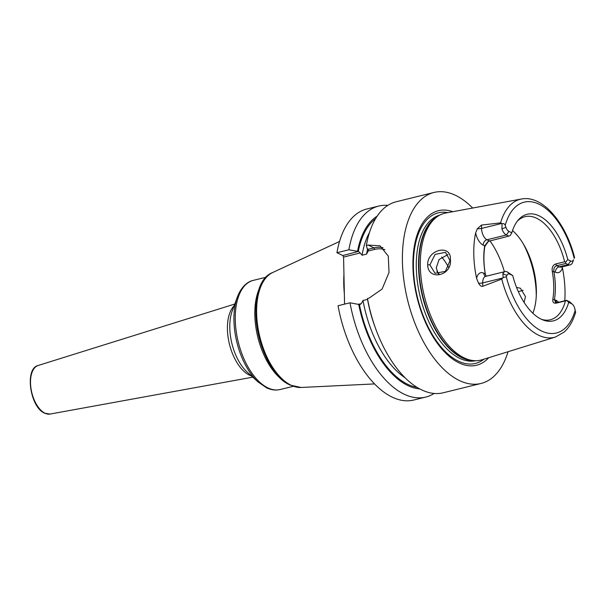 <?xml version="1.0" encoding="UTF-8"?>
<svg xmlns="http://www.w3.org/2000/svg" width="606" height="606" viewBox="0 0 606 606"><rect width="100%" height="100%" fill="white"/><g stroke="black" fill="none" stroke-linecap="round" stroke-linejoin="round"><path stroke-width="0.91" d="M517.236 221.304A53.078 27.717 76.2 0 1 524.985 216.683A53.078 27.717 76.2 0 1 536.628 218.243A53.078 27.717 -103.8 0 1 564.633 261.784L555.581 264.011L556.755 265.678C554.535 266.481 553.573 268.42 553.869 271.473C555.657 281.585 555.853 290.933 554.46 299.515L555.573 302.432L557.528 302.538L566.572 300.311L568.701 302.364A54.881 28.656 -103.8 0 1 542.703 319.854A54.881 28.656 -103.8 0 1 512.714 275.548L509.805 274.147A6.242 3.257 76.2 0 0 506.927 275.412L506.305 276.79L503.185 277.525L501.745 279.101A71.114 37.125 76.2 0 0 538.719 335.262A71.114 37.125 -103.8 0 0 555.414 337.05L481.944 359.797A75.629 39.488 -103.8 0 1 474.24 360.676A75.629 39.488 -103.8 0 1 464.181 357.888A75.629 39.488 -103.8 0 1 422.458 287.244A75.629 39.488 -103.8 0 1 438.562 215.797A75.629 39.488 -103.8 0 1 445.789 213.001L521.425 199.018A71.114 37.125 76.2 0 0 500.571 222.879L502.056 223.743C503.563 223.319 504.624 223.849 505.23 225.326L505.919 227.341L501.904 228.879A9.37 4.893 76.2 0 0 506.381 234.984L508.775 236.128L510.199 235.582L511.82 232.802A54.881 28.656 -103.8 0 1 518.153 220.152A54.881 28.656 -103.8 0 1 567.807 259.618L570.723 261.019A6.242 3.257 76.2 0 0 573.594 259.754L572.503 262.701L573.594 259.754M562.232 266.845L562.391 267.776A71.872 37.527 -103.8 0 1 564.754 300.758M566.572 300.311L568.966 301.455A9.37 4.893 76.2 0 1 570.291 302.371L572.496 304.371A6.242 3.257 -103.8 0 1 574.602 307.833L575.48 312.158M502.056 223.743L501.904 228.879M505.919 227.341A6.242 3.257 -103.8 0 0 508.904 231.409L511.82 232.802M568.701 302.364L571.617 303.757A6.242 3.257 -103.8 0 1 572.496 304.371M567.807 259.618L565.671 262.156L564.633 261.784M512.714 275.548L507.154 271.844A9.37 4.893 76.2 0 0 505.101 271.571A9.37 4.893 76.2 0 0 502.844 273.738L503.185 277.525M566.474 300.531L565.451 300.871A53.078 27.717 -103.8 0 1 550.369 319.763A53.078 27.717 -103.8 0 1 541.355 319.264M565.799 263.451L556.755 265.678L559.149 266.822L568.193 264.595L565.799 263.451L565.671 262.156M570.723 261.019L568.193 264.595A9.37 4.893 76.2 0 0 570.254 264.867A9.37 4.893 76.2 0 0 572.503 262.701M565.451 300.871L556.399 303.106C553.657 303.53 552.467 302.258 552.839 299.281C554.232 290.698 554.035 281.351 552.248 271.238L555.361 272.185A4.681 3.674 115.6 0 1 559.149 266.822A9.37 4.893 76.2 0 0 561.201 267.102L561.035 267.132M552.839 299.281L555.944 300.235A4.681 3.674 -64.4 0 0 556.755 302.652M552.248 271.238C551.74 267.541 552.854 265.133 555.581 264.011M512.524 230.56A53.078 27.717 -103.8 0 1 532.886 313.249M488.58 241.18L484.823 246.437C483.429 255.028 483.626 264.375 485.414 274.488M485.648 276.434L485.709 276.344A9.37 4.893 76.2 0 0 482.702 282.926L482.77 286.282L501.745 279.101M482.77 286.282C481.452 286.721 480.043 285.691 478.543 283.191L476.581 278.313A72.5 37.852 -103.8 0 1 475.627 232.901L477.399 228.689L481.49 225.076L481.558 228.424L501.798 223.44M500.571 222.879L481.49 225.076M450.394 259.701C452.25 275.988 427.889 281.282 427.677 264.754C427.23 249.301 451.553 243.741 450.394 259.701L445.418 271.352L435.04 273.298L429.889 264.883L435.131 254.361L445.508 252.346L449.94 260.421M484.823 246.437L484.694 245.839L488.156 241.385L508.775 236.128M485.353 274.23L485.285 273.882C483.497 263.769 483.3 254.422 484.694 245.839L483.202 245.127A4.681 3.674 115.6 0 1 486.989 239.756L506.381 234.984L508.904 231.409M486.292 276.2L485.285 273.882L483.793 273.17A14.052 7.333 76.2 0 0 476.581 278.313M452.803 211.706A79.591 41.556 76.2 0 0 413.012 269.269A79.591 41.556 76.2 0 0 459.09 362.896A79.591 41.556 76.2 0 0 488.754 357.684M508.063 351.707A98.354 51.351 -103.8 0 1 481.035 383.462A98.354 51.351 -103.8 0 1 459.454 380.56A98.354 51.351 76.2 0 1 403.937 280.76A98.354 51.351 76.2 0 1 433.994 192.458A98.354 51.351 76.2 0 1 455.576 195.359A98.354 51.351 -103.8 0 1 472.68 208.032M481.035 383.462L443.228 392.779A98.354 51.351 -103.8 0 1 421.647 389.87A98.354 51.351 -103.8 0 1 367.471 298.493L369.16 298.076L382.106 289.054L389.014 272.48L388.294 256.133L380.083 245.847L368.054 245.059L366.357 245.475L367.244 248.718L368.327 249.278L373.97 247.892A28.156 22.066 115.6 0 1 383 247.725M367.607 248.892A85.863 44.829 76.2 0 0 366.585 254.111L368.395 250.626M384.931 249.695A26.906 21.089 115.6 0 0 374.69 249.399L368.296 250.975L368.327 249.278M367.63 299.364L363.009 300.493L361.297 303.629L359.866 304.651L350.003 302.795L338.05 305.735A98.354 51.351 -103.8 0 0 413.807 400.021L425.76 397.074A98.354 51.351 -103.8 0 1 350.003 302.795M358.282 251.452L342.852 255.55L336.944 252.717L348.889 249.778L358.282 251.452A88.991 46.465 -103.8 0 1 375.538 218.698M366.585 254.111L362.062 255.224L360.237 252.967L343.579 257.065L344.564 304.136M358.873 304.227L361.297 303.629M348.889 249.778A98.354 51.351 -103.8 0 1 378.72 206.07A98.354 51.351 -103.8 0 1 387.817 205.396M336.944 252.717A98.354 51.351 -103.8 0 1 366.766 209.017L378.72 206.07M434.131 393.453A98.354 51.351 -103.8 0 1 425.76 397.074M366.357 245.475A98.354 51.351 -103.8 0 1 396.188 201.768L433.994 192.458M343.579 257.065L342.852 255.55M358.76 251.634L360.237 252.967M377.152 216.16A90.233 47.109 76.2 0 0 357.548 251.104M358.661 304.121A90.233 47.109 76.2 0 0 419.685 388.878M516.562 287.433L520.395 288.221L525.47 296.599L524.107 302.409M448.084 254.482L439.085 259.527L436.244 267.92L438.441 274.124M523.092 290.266L518.357 291.706M436.82 271.253A29.232 15.264 -103.8 0 1 439.138 274.124M558.611 302.273A14.052 7.333 76.2 0 0 555.944 300.235M574.215 258.376A67.372 35.178 76.2 0 0 538.931 204.154A67.372 35.178 76.2 0 0 505.23 225.326M506.305 276.79A67.372 35.178 76.2 0 0 541.59 331.012A67.372 35.178 76.2 0 0 575.299 309.84M555.361 272.185A14.052 7.333 76.2 0 0 562.391 267.776M556.399 303.106L557.528 302.538M571.617 303.757L568.966 301.455M507.154 271.844L509.805 274.147M502.844 273.738L506.927 275.412M478.543 283.191A4.681 1.576 -1.2 0 0 482.702 282.926L502.942 277.942M483.793 273.17A4.681 3.674 -64.4 0 0 485.512 276.366M477.399 228.689A4.681 1.576 178.8 0 0 481.558 228.424A9.37 4.893 76.2 0 0 486.989 239.756L489.383 240.908M475.627 232.901A14.052 7.333 76.2 0 0 483.202 245.127M438.562 215.797L437.009 216.751A75.068 39.193 76.2 0 0 421.018 287.668A75.068 39.193 76.2 0 0 462.439 357.79A75.068 39.193 76.2 0 0 472.422 360.555L474.24 360.676M438.1 216.084A75 39.163 76.2 0 0 420.382 286.221A75 39.163 76.2 0 0 462.037 357.828A75 39.163 76.2 0 0 473.695 360.638M439.804 215.092A75 39.163 76.2 0 0 417.519 282.813A75 39.163 76.2 0 0 459.78 358.381A75 39.163 76.2 0 0 475.672 360.721M447.887 212.615A77.56 40.496 76.2 0 0 413.701 273.677A77.56 40.496 76.2 0 0 458.386 361.146A77.56 40.496 76.2 0 0 483.982 359.161M367.531 299.379A85.863 44.829 76.2 0 0 375.311 327.717M374.69 249.399L373.97 247.892L368.054 245.059M344.344 293.705A79.189 41.344 -103.8 0 1 343.943 274.26M301.053 387.476L290.342 385.113C257.027 371.713 242.142 283.903 272.738 272.488A59.517 31.073 76.2 0 0 257.982 327.831A59.517 31.073 76.2 0 0 291.138 385.264A59.517 31.073 76.2 0 0 301.053 387.476L374.606 383.916M263.815 280.737A58.305 30.444 76.2 0 0 258.951 336.86A58.305 30.444 76.2 0 0 289.32 384.31M283.926 381.045A56.206 29.346 -103.8 0 1 257.815 337.141A56.206 29.346 -103.8 0 1 260.55 286.13M237.302 297.167A55.29 28.868 76.2 0 0 258.209 382.068L247.24 372.129A39.769 20.763 -103.8 0 1 232.196 311.067L237.302 297.167C241.574 285.979 248.157 281.419 253.3 280.373A56.206 29.346 76.2 0 0 236.128 330.831A56.206 29.346 76.2 0 0 267.852 387.855A56.206 29.346 76.2 0 0 280.184 389.514L293.243 386.302M251.422 375.917A37.943 19.809 -103.8 0 1 249.422 375.122A37.943 19.809 -103.8 0 1 229.03 342.39A37.943 19.809 -103.8 0 1 234.143 305.772M50.101 414.057L44.639 413.186C30.103 407.429 24.354 368.463 38.14 365.486A25.028 13.067 76.2 0 0 30.951 388.226A25.028 13.067 76.2 0 0 45.026 413.231A25.028 13.067 76.2 0 0 50.101 414.057L252.793 377.159M369.433 232.636A85.863 44.829 76.2 0 0 362.062 255.224M417.079 387.37A88.991 46.465 -103.8 0 1 359.388 304.47M363.009 300.493A85.863 44.829 76.2 0 0 405.202 377.864M427.677 264.754L429.889 264.883M489.913 240.771A62.448 32.603 -103.8 0 1 504.412 271.738M523.387 244.006A62.448 32.603 -103.8 0 1 536.265 296.304M441.645 257.005A49.177 25.679 -103.8 0 1 448.485 267.094M574.594 257.633C565.86 222.728 542.529 194.791 521.425 199.018M555.414 337.05L564.201 332.027C569.42 327.293 573.261 320.604 575.7 311.969M561.201 267.102L570.254 264.867M485.709 276.344L505.101 271.571M272.738 272.488L339.527 241.483M253.3 280.373L266.36 277.154M258.209 382.068L266.443 387.734C271.094 389.976 275.677 390.567 280.184 389.514M38.14 365.486L234.78 304.038"/></g></svg>
